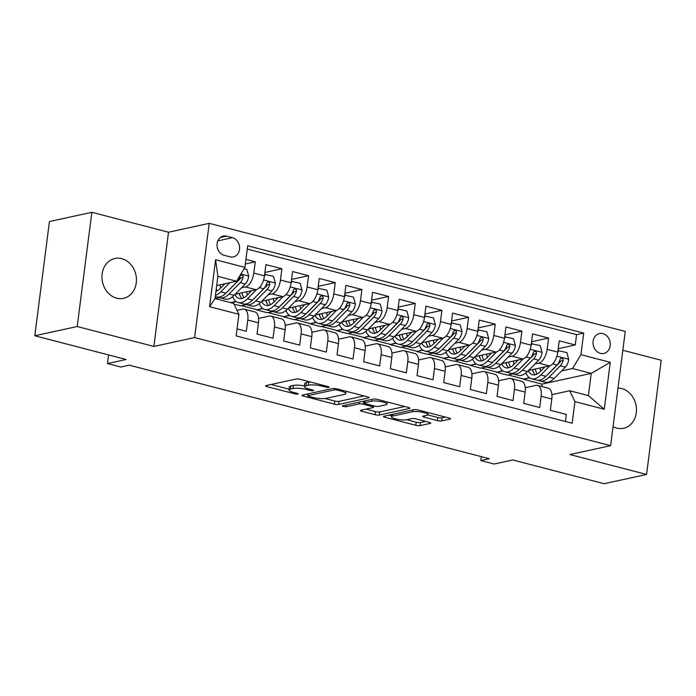 <?xml version="1.0" encoding="UTF-8"?>
<svg xmlns="http://www.w3.org/2000/svg" width="696" height="696" viewBox="0 0 696 696"><rect width="100%" height="100%" fill="white"/><g stroke="black" fill="none" stroke-linecap="round" stroke-linejoin="round"><path stroke-width="1.04" d="M328.773 387.324A2.192 0.47 -172.7 0 0 329.112 387.124A2.192 0.47 -172.7 0 0 328.103 386.593L300.298 379.363A3.123 0.67 -172.7 0 0 296.009 379.05L266.037 385.575A3.123 0.67 -172.7 0 0 265.55 385.862A3.123 0.67 -172.7 0 0 266.986 386.619L294.8 393.849A2.192 0.47 -172.7 0 0 297.801 394.066A2.192 0.47 -172.7 0 0 298.14 393.875A2.192 0.47 -172.7 0 0 297.131 393.336L293.529 392.405A10.005 2.131 -172.7 0 1 288.936 389.969A10.005 2.131 -172.7 0 1 290.484 389.064L292.981 388.525A10.005 2.131 -172.7 0 1 306.692 389.534L310.285 390.473A2.192 0.47 -172.7 0 0 313.287 390.691A2.192 0.47 -172.7 0 0 313.626 390.5A2.192 0.47 -172.7 0 0 312.617 389.969L309.024 389.029A10.005 2.131 -172.7 0 1 304.422 386.593A10.005 2.131 -172.7 0 1 305.97 385.688L308.467 385.149A10.005 2.131 -172.7 0 1 322.178 386.167L325.772 387.098A2.192 0.47 -172.7 0 0 328.773 387.324M613.045 426.665A20.384 17.087 77.7 0 0 616.682 428.101A20.384 17.087 77.7 0 0 623.555 428.257A20.384 17.087 77.7 0 0 636.448 408.752A20.384 17.087 77.7 0 0 621.745 388.585A20.384 17.087 77.7 0 0 617.987 388.098M121.73 258.66A20.384 17.087 77.7 0 0 114.857 258.494A20.384 17.087 77.7 0 0 101.964 278.009A20.384 17.087 77.7 0 0 116.667 298.175A20.384 17.087 77.7 0 0 123.54 298.332A20.384 17.087 77.7 0 0 136.425 278.818A20.384 17.087 77.7 0 0 121.73 258.66M602.927 333.619A10.196 8.543 77.7 0 0 599.491 333.541A10.196 8.543 77.7 0 0 593.044 343.293A10.196 8.543 77.7 0 0 600.396 353.377A10.196 8.543 77.7 0 0 603.832 353.455A10.196 8.543 77.7 0 0 610.27 343.702A10.196 8.543 77.7 0 0 602.927 333.619M437.366 420.593A3.123 0.67 -172.7 0 0 441.647 420.906L450.06 419.07A3.123 0.67 -172.7 0 0 450.538 418.792A3.123 0.67 -172.7 0 0 449.103 418.035L418.218 410.005A3.123 0.67 -172.7 0 0 413.937 409.692L383.957 416.217A3.123 0.67 -172.7 0 0 383.479 416.504A3.123 0.67 -172.7 0 0 384.914 417.261L415.799 425.291A3.123 0.67 -172.7 0 0 420.079 425.604L430.241 423.394A3.123 0.67 -172.7 0 0 430.728 423.107A3.123 0.67 -172.7 0 0 429.293 422.35L416.069 418.914A3.123 0.67 -172.7 0 0 411.788 418.6L406.751 419.697A8.361 1.783 -172.7 0 1 397.32 419.296A8.361 1.783 -172.7 0 1 391.448 416.808A8.361 1.783 -172.7 0 1 392.744 416.051L412.476 411.754A8.361 1.783 -172.7 0 1 421.906 412.154A8.361 1.783 -172.7 0 1 427.779 414.642A8.361 1.783 -172.7 0 1 426.483 415.399L423.194 416.112A3.123 0.67 -172.7 0 0 422.707 416.391A3.123 0.67 -172.7 0 0 424.142 417.156L437.366 420.593L437.758 417.504A3.123 0.67 -172.7 0 0 442.047 417.817L445.44 417.078M77.213 326.52L153.886 346.443L168.51 232.22L91.846 212.297L77.213 326.52L34.8 335.759L126.133 359.493L107.471 363.556L120.808 367.027L129.291 365.174L489.305 458.725L480.823 460.569L494.16 464.032L512.822 459.969L604.154 483.703L646.567 474.463L661.2 360.241L622.833 350.271M153.886 346.443L194.602 337.569L610.618 445.666L569.902 454.54L646.567 474.463M368.654 397.921A3.123 0.67 -172.7 0 0 369.132 397.642A3.123 0.67 -172.7 0 0 367.697 396.877L336.812 388.855A3.123 0.67 -172.7 0 0 332.523 388.533L302.551 395.067A3.123 0.67 -172.7 0 0 302.073 395.345A3.123 0.67 -172.7 0 0 303.508 396.111L334.393 404.132A3.123 0.67 -172.7 0 0 338.674 404.454L368.654 397.921L368.741 397.242M377.51 399.426L408.404 407.456A3.123 0.67 -172.7 0 1 409.84 408.213A3.123 0.67 -172.7 0 1 409.352 408.5L379.381 415.025A3.123 0.67 -172.7 0 1 375.1 414.712L361.876 411.275A3.123 0.67 -172.7 0 1 360.441 410.518A3.123 0.67 -172.7 0 1 360.928 410.231L373.082 407.586A3.123 0.67 -172.7 0 0 373.561 407.299A3.123 0.67 -172.7 0 0 372.125 406.542L363.356 404.263A3.123 0.67 -172.7 0 0 359.075 403.95L346.425 406.708A2.192 0.47 -172.7 0 1 343.954 406.603A2.192 0.47 -172.7 0 1 342.415 405.951A2.192 0.47 -172.7 0 1 342.754 405.751L373.23 399.113A3.123 0.67 -172.7 0 1 377.51 399.426M34.8 335.759L49.433 221.537L91.846 212.297M558.244 348.696L575.253 344.99L559.253 340.831L557.809 352.098L547.143 349.322A12.745 6.394 104.6 0 1 538.774 363.147L534.919 363.991M531.579 341.762L548.587 338.056L532.588 333.897L531.144 345.164L520.477 342.397A12.745 6.394 104.6 0 1 512.108 356.221L508.245 357.065M504.913 334.837L521.913 331.131L505.914 326.972L504.47 338.239L493.803 335.463A12.745 6.394 104.6 0 1 485.443 349.288L481.58 350.131M478.239 327.903L495.248 324.197L479.248 320.038L477.804 331.305L467.138 328.538A12.745 6.394 104.6 0 1 458.768 342.362L454.914 343.206M451.573 320.978L468.582 317.272L452.583 313.113L451.138 324.38L440.472 321.604A12.745 6.394 104.6 0 1 432.103 335.437L428.249 336.272M424.908 314.044L441.916 310.338L425.917 306.179L424.473 317.446L413.807 314.679A12.745 6.394 104.6 0 1 405.437 328.503L401.575 329.347M398.243 307.119L415.242 303.413L399.243 299.254L397.799 310.52L387.133 307.745A12.745 6.394 104.6 0 1 378.772 321.578L374.909 322.413M371.568 300.185L388.577 296.479L372.577 292.32L371.133 303.587L360.467 300.82A12.745 6.394 104.6 0 1 352.098 314.644L348.244 315.488M344.903 293.26L361.911 289.553L345.912 285.395L344.468 296.661L333.802 293.886A12.745 6.394 104.6 0 1 325.432 307.719L321.578 308.554M318.237 286.326L335.246 282.62L319.246 278.461L317.802 289.727L307.136 286.961A12.745 6.394 104.6 0 1 298.767 300.785L294.904 301.629M291.572 279.4L308.572 275.694L292.572 271.536L291.128 282.802L280.462 280.027A12.745 6.394 104.6 0 1 272.092 293.86L268.238 294.695M264.898 272.467L281.906 268.76L265.907 264.602L264.463 275.868A12.745 6.394 104.6 0 1 256.093 289.701L235.17 294.26M237.049 328.877L246.34 331.287L247.785 320.021A12.745 6.394 104.6 0 0 244.2 309.172A12.745 6.394 104.6 0 0 242.582 309.155L237.023 310.364M244.2 309.172L254.875 311.939A12.745 6.394 104.6 0 1 258.451 322.796L257.007 334.063L273.015 338.221L274.45 326.955A12.745 6.394 104.6 0 0 270.875 316.097A12.745 6.394 104.6 0 0 269.248 316.08L258.564 318.411M270.875 316.097L281.541 318.872A12.745 6.394 -75.4 0 1 285.125 329.721L283.681 340.988L299.68 345.146L301.124 333.88A12.745 6.394 104.6 0 0 297.54 323.031A12.745 6.394 104.6 0 0 295.913 323.014L285.23 325.337M297.54 323.031L308.206 325.798A12.745 6.394 -75.4 0 1 311.791 336.655L310.346 347.922L326.346 352.08L327.79 340.814A12.745 6.394 104.6 0 0 324.205 329.956A12.745 6.394 104.6 0 0 322.587 329.939L311.904 332.27M324.205 329.956L334.872 332.731A12.745 6.394 -75.4 0 1 338.456 343.58L337.012 354.847L353.011 359.005L354.455 347.739A12.745 6.394 104.6 0 0 350.871 336.89A12.745 6.394 104.6 0 0 349.253 336.873L338.569 339.196M350.871 336.89L361.546 339.657A12.745 6.394 -75.4 0 1 365.122 350.514L363.677 361.781L379.685 365.939L381.121 354.673A12.745 6.394 104.6 0 0 377.545 343.815A12.745 6.394 104.6 0 0 375.918 343.798L365.235 346.13M377.545 343.815L388.211 346.591A12.745 6.394 -75.4 0 1 391.796 357.44L390.352 368.706L406.351 372.865L407.795 361.598A12.745 6.394 104.6 0 0 404.211 350.749A12.745 6.394 104.6 0 0 402.584 350.732L391.9 353.055M404.211 350.749L414.877 353.516A12.745 6.394 -75.4 0 1 418.461 364.373L417.017 375.64L433.016 379.798L434.461 368.532A12.745 6.394 104.6 0 0 430.876 357.674A12.745 6.394 104.6 0 0 429.258 357.657L418.574 359.989M430.876 357.674L441.542 360.45A12.745 6.394 -75.4 0 1 445.127 371.299L443.683 382.565L459.682 386.724L461.126 375.457A12.745 6.394 104.6 0 0 457.542 364.608A12.745 6.394 104.6 0 0 455.923 364.591L445.24 366.914M457.542 364.608L468.217 367.375A12.745 6.394 -75.4 0 1 471.792 378.233L470.348 389.499L486.356 393.658L487.792 382.391A12.745 6.394 104.6 0 0 484.216 371.534A12.745 6.394 104.6 0 0 482.589 371.516L471.905 373.848M484.216 371.534L494.882 374.309A12.745 6.394 -75.4 0 1 498.467 385.158L497.022 396.424L513.022 400.583L514.466 389.316A12.745 6.394 104.6 0 0 510.881 378.467A12.745 6.394 104.6 0 0 509.255 378.45L498.571 380.773M510.881 378.467L521.548 381.234A12.745 6.394 -75.4 0 1 525.132 392.092L523.688 403.358L539.687 407.517L541.131 396.25A12.745 6.394 104.6 0 0 537.547 385.393A12.745 6.394 104.6 0 0 535.929 385.375L525.245 387.707M502.964 370.951L496.7 372.316L502.642 370.724M512.874 373.891L507.367 375.092L496.7 372.316M557.809 352.098A12.745 6.394 -75.4 0 1 549.44 365.922L528.516 370.481M476.299 364.025L470.035 365.391L475.968 363.799M486.208 366.957L480.701 368.158L470.035 365.391M531.144 345.164A12.745 6.394 -75.4 0 1 522.774 358.997L501.842 363.556M449.625 357.091L443.361 358.457L449.303 356.865M459.543 360.032L454.036 361.233L443.361 358.457M504.47 338.239A12.745 6.394 -75.4 0 1 496.109 352.063L475.177 356.622M431.607 352.55A24.369 12.224 -75.4 0 0 433.156 353.185A24.369 12.224 -75.4 0 0 442.412 349.427L453.592 338.082A8.439 4.237 -75.4 0 0 456.48 332.749L454.044 333.28A4.298 2.158 104.6 0 1 453.061 334.715L441.682 346.086M422.959 350.166L416.695 351.532L422.637 349.94M432.877 353.098L427.361 354.299L416.695 351.532M477.804 331.305A12.745 6.394 -75.4 0 1 469.435 345.138L448.511 349.697M404.941 345.616A24.369 12.224 -75.4 0 0 406.49 346.251A24.369 12.224 -75.4 0 0 415.738 342.502L426.926 331.157A8.439 4.237 -75.4 0 0 429.815 325.824L427.37 326.354A4.298 2.158 104.6 0 1 426.396 327.79L415.016 339.161M396.294 343.232L390.03 344.598L395.972 343.006M406.203 346.173L400.696 347.374L390.03 344.598M451.138 324.38A12.745 6.394 -75.4 0 1 442.769 338.204L421.846 342.763M369.628 336.307L363.364 337.673L369.298 336.081M379.538 339.239L374.03 340.44L363.364 337.673M424.473 317.446A12.745 6.394 -75.4 0 1 416.104 331.279L395.171 335.837M351.611 331.766A24.369 12.224 -75.4 0 0 353.15 332.392A24.369 12.224 -75.4 0 0 362.407 328.642L373.595 317.298A8.439 4.237 -75.4 0 0 376.484 311.965L374.039 312.495A4.298 2.158 104.6 0 1 373.065 313.931L361.676 325.302M342.954 329.373L336.69 330.739L342.632 329.147M352.872 332.314L347.365 333.514L336.69 330.739M397.799 310.52A12.745 6.394 -75.4 0 1 389.438 324.345L368.506 328.904M324.936 324.832A24.369 12.224 -75.4 0 0 326.485 325.467A24.369 12.224 -75.4 0 0 335.742 321.709L346.921 310.364A8.439 4.237 -75.4 0 0 349.81 305.031L347.374 305.561A4.298 2.158 104.6 0 1 346.39 306.997L335.011 318.368M316.288 322.448L310.025 323.814L315.967 322.222M326.207 325.389L320.691 326.581L310.025 323.814M371.133 303.587A12.745 6.394 -75.4 0 1 362.764 317.42L341.84 321.978M289.623 315.523L283.359 316.88L289.301 315.288M299.532 318.455L294.025 319.655L283.359 316.88M344.468 296.661A12.745 6.394 -75.4 0 1 336.098 310.486L315.175 315.044M262.957 308.589L256.694 309.955L262.627 308.363M272.867 311.53L267.36 312.73L256.694 309.955M317.802 289.727A12.745 6.394 -75.4 0 1 309.433 303.56L288.501 308.119M244.94 304.048A24.369 12.224 -75.4 0 0 246.48 304.674A24.369 12.224 -75.4 0 0 255.736 300.924L266.925 289.579A8.439 4.237 -75.4 0 0 269.813 284.246L267.368 284.777A4.298 2.158 104.6 0 1 266.394 286.213L255.006 297.584M236.283 301.664L231.15 302.777M246.201 304.596L240.694 305.796L234.004 304.056M291.128 282.802A12.745 6.394 -75.4 0 1 282.767 296.626L261.835 301.185M224.155 255.293L230.019 256.815A9.874 8.282 77.7 0 0 233.343 256.894A9.874 8.282 77.7 0 0 239.589 247.445A9.874 8.282 77.7 0 0 232.473 237.684L226.6 236.153A9.874 8.282 77.7 0 0 223.277 236.075A9.874 8.282 77.7 0 0 217.03 245.531A9.874 8.282 77.7 0 0 224.155 255.293M194.602 337.569L209.226 223.346L625.243 331.444L610.618 445.666M575.253 344.99L576.575 334.645L583.7 333.088L247.689 245.784L244.922 267.394L236.553 281.219L216.708 285.543M583.7 333.088L580.934 354.699L610.27 362.32L604.258 409.248L574.922 401.627L572.155 423.229L236.144 335.924L238.911 314.314L209.574 306.692L215.586 259.765L244.922 267.394M219.527 297.671L215.151 298.619M245.357 263.984L255.241 261.835L253.796 273.102A12.745 6.394 104.6 0 1 245.427 286.926L241.573 287.77M218.266 297.114A24.369 12.224 -75.4 0 0 219.814 297.749A24.369 12.224 -75.4 0 0 229.062 293.99L240.25 282.646A8.439 4.237 -75.4 0 0 243.139 277.312L240.703 277.852A4.298 2.158 104.6 0 1 239.72 279.279L228.34 290.65M565.457 421.489L566.353 414.442L550.353 410.283L551.798 399.017A12.745 6.394 -75.4 0 0 548.213 388.168L537.547 385.393M281.906 268.76L280.462 280.027M308.572 275.694L307.136 286.961M335.246 282.62L333.802 293.886M361.911 289.553L360.467 300.82M388.577 296.479L387.133 307.745M415.242 303.413L413.807 314.679M441.916 310.338L440.472 321.604M468.582 317.272L467.138 328.538M495.248 324.197L493.803 335.463M521.913 331.131L520.477 342.397M548.587 338.056L547.143 349.322M576.575 334.645L247.271 249.072M255.241 261.835L245.94 259.417M541.732 386.48L542.036 384.096L591.235 373.378L572.564 368.523L561.585 370.925M529.63 377.885L523.366 379.25L529.308 377.658M542.036 384.096L523.366 379.25M236.553 281.219L217.883 276.364L215.038 298.593L233.708 303.447L238.911 314.314M168.51 232.22L209.226 223.346M481.327 456.646L480.823 460.569M108.585 354.934L107.471 363.556M551.911 394.632L569.72 390.752L588.39 395.606L591.235 373.378L610.27 362.32M481.371 368.019L496.744 372.012M454.697 361.085L470.07 365.078M428.031 354.16L443.404 358.153M401.366 347.226L416.739 351.219M374.7 340.3L390.073 344.294M348.026 333.367L363.399 337.36M321.361 326.441L336.733 330.435M294.695 319.507L310.068 323.501M268.03 312.582L283.402 316.576M241.355 305.648L256.728 309.642M508.037 374.944L523.409 378.937M230.524 302.612L235.961 301.429M232.029 297.149L232.899 297.375M258.695 304.074L259.565 304.3M285.36 311.008L286.239 311.234M312.034 317.933L312.904 318.159M338.7 324.867L339.57 325.093M365.365 331.792L366.235 332.018M392.031 338.726L392.909 338.952M418.705 345.651L419.575 345.877M445.37 352.585L446.24 352.811M472.036 359.51L472.906 359.736M498.71 366.444L499.58 366.67M574.922 401.627L569.72 390.752M572.564 368.523L580.934 354.699M525.376 373.369L526.246 373.595M217.883 276.364L215.586 259.765M215.038 298.593L209.574 306.692M604.258 409.248L588.39 395.606M218.057 249.82A9.874 8.282 77.7 0 0 217.352 247.776M309.99 381.887A10.005 2.131 -172.7 0 0 308.867 382.06L308.467 385.149M304.422 386.593L304.822 383.513A10.005 2.131 -172.7 0 1 306.37 382.609L308.867 382.06M304.517 385.889A10.005 2.131 -172.7 0 0 293.381 385.436L292.981 388.525M288.936 389.969L289.336 386.889A10.005 2.131 -172.7 0 1 290.885 385.975L293.381 385.436M271.048 384.488L289.04 389.16M325.084 398.53L334.785 401.044A3.123 0.67 -172.7 0 0 339.074 401.366L364.034 395.928M337.36 390.108A2.192 0.47 -172.7 0 0 334.358 389.882L308.05 395.615A2.192 0.47 -172.7 0 0 307.71 395.815A2.192 0.47 -172.7 0 0 308.72 396.346L312.513 397.338A10.005 2.131 -172.7 0 0 326.215 398.347L344.198 394.432A10.005 2.131 -172.7 0 0 345.747 393.527A10.005 2.131 -172.7 0 0 341.153 391.091L337.36 390.108L337.499 389.029M404.741 406.499L379.772 411.945L379.381 415.025M365.939 409.144L375.492 411.623A3.123 0.67 -172.7 0 0 379.772 411.945M364.46 401.357L363.756 401.174L363.356 404.263M385.697 404.837A8.361 1.783 -172.7 0 0 386.993 404.08A8.361 1.783 -172.7 0 0 381.121 401.601A8.361 1.783 -172.7 0 0 371.69 401.2L364.739 402.714A3.123 0.67 -172.7 0 0 364.252 402.993A3.123 0.67 -172.7 0 0 365.687 403.758L374.457 406.038A3.123 0.67 -172.7 0 0 378.746 406.351L385.697 404.837M427.657 414.877L437.758 417.504M406.638 419.714L416.199 422.202A3.123 0.67 -172.7 0 0 420.48 422.515L425.621 421.393M388.968 415.129L391.578 415.808M224.93 283.75L220.267 288.475A20.227 10.153 104.6 0 1 215.96 291.389M229.837 282.68L220.797 291.841A24.369 12.224 104.6 0 1 215.447 295.417M244.131 268.7L246.836 269.404L248.716 276.269A8.439 4.237 104.6 0 1 245.323 283.968L234.134 295.304A24.369 12.224 104.6 0 1 224.878 299.062L219.814 297.749M220.606 288.135A20.227 10.153 104.6 0 1 220.058 284.812M243.139 277.312L243.095 276.034L241.808 274.972L240.755 275.251L239.937 276.486A8.439 4.237 104.6 0 1 237.058 281.819L225.869 293.164A24.369 12.224 104.6 0 1 216.613 296.914L215.299 296.574M228.532 290.624A20.227 10.153 104.6 0 1 227.087 291.92M217.196 290.85A20.227 10.153 104.6 0 1 216.265 289.04M251.595 290.676L246.932 295.4A20.227 10.153 104.6 0 1 239.259 298.523A20.227 10.153 104.6 0 1 234.952 294.478M256.537 289.579L247.471 298.775A24.369 12.224 104.6 0 1 238.215 302.525A24.369 12.224 104.6 0 1 232.612 296.696M264.645 274.441L273.511 276.338L275.381 283.202A8.439 4.237 104.6 0 1 271.988 290.893L260.8 302.238A24.369 12.224 104.6 0 1 251.543 305.996L246.48 304.674M247.271 295.06A20.227 10.153 104.6 0 1 246.732 291.737M265.507 274.259L264.463 275.921M269.813 284.246L269.761 282.967L268.473 281.897L267.421 282.185L266.611 283.411A8.439 4.237 104.6 0 1 263.723 288.744L252.535 300.089A24.369 12.224 104.6 0 1 243.278 303.848L238.215 302.525M239.528 293.312A24.369 12.224 -75.4 0 0 239.894 295.513M239.137 293.399A20.227 10.153 -75.4 0 0 241.956 298.514M255.206 297.549A20.227 10.153 104.6 0 1 253.762 298.845M243.861 297.775A20.227 10.153 104.6 0 1 241.99 292.772M278.261 297.61L273.606 302.334A20.227 10.153 104.6 0 1 265.924 305.448A20.227 10.153 104.6 0 1 261.618 301.403M283.202 296.505L274.137 305.701A24.369 12.224 104.6 0 1 264.88 309.459A24.369 12.224 104.6 0 1 259.277 303.63M291.311 281.375L300.176 283.263L302.047 290.128A8.439 4.237 104.6 0 1 298.654 297.827L287.465 309.163A24.369 12.224 104.6 0 1 278.217 312.922L273.145 311.608A24.369 12.224 -75.4 0 0 282.402 307.85L293.59 296.505A8.439 4.237 -75.4 0 0 296.479 291.172L296.426 289.893L295.139 288.831L294.086 289.11L293.277 290.345A8.439 4.237 104.6 0 1 290.389 295.678L279.2 307.023A24.369 12.224 104.6 0 1 269.944 310.773L264.88 309.459M273.946 301.986A20.227 10.153 104.6 0 1 273.397 298.671M292.172 281.184L291.128 282.846M266.194 300.237A24.369 12.224 -75.4 0 0 266.559 302.438M271.605 310.973A24.369 12.224 -75.4 0 0 273.145 311.608M265.802 300.324A20.227 10.153 -75.4 0 0 268.63 305.448M296.479 291.172L294.034 291.711A4.298 2.158 104.6 0 1 293.06 293.138L281.871 304.483A20.227 10.153 104.6 0 1 280.427 305.779M270.526 304.709A20.227 10.153 104.6 0 1 268.656 299.698M304.935 304.535L300.272 309.259A20.227 10.153 104.6 0 1 292.59 312.382A20.227 10.153 104.6 0 1 288.292 308.337M309.877 303.439L300.803 312.635A24.369 12.224 104.6 0 1 291.546 316.384A24.369 12.224 104.6 0 1 285.943 310.555M317.985 288.301L326.842 290.197L328.721 297.061A8.439 4.237 104.6 0 1 325.328 304.752L314.14 316.097A24.369 12.224 104.6 0 1 304.883 319.856L299.819 318.533A24.369 12.224 -75.4 0 0 309.067 314.783L320.256 303.439A8.439 4.237 -75.4 0 0 323.144 298.106L323.092 296.827L321.804 295.757L320.76 296.044L319.942 297.27A8.439 4.237 104.6 0 1 317.054 302.603L305.866 313.948A24.369 12.224 104.6 0 1 296.618 317.707L291.546 316.384M300.611 308.92A20.227 10.153 104.6 0 1 300.063 305.596M318.838 288.118L317.794 289.771M292.859 307.171A24.369 12.224 -75.4 0 0 293.225 309.372M298.271 317.907A24.369 12.224 -75.4 0 0 299.819 318.533M292.468 307.258A20.227 10.153 -75.4 0 0 295.295 312.374M323.144 298.106L320.699 298.636A4.298 2.158 104.6 0 1 319.725 300.072L308.537 311.408A20.227 10.153 104.6 0 1 307.093 312.704M297.192 311.634A20.227 10.153 104.6 0 1 295.33 306.632M331.6 311.469L326.937 316.193A20.227 10.153 104.6 0 1 319.255 319.307A20.227 10.153 104.6 0 1 314.957 315.262M336.542 310.364L327.468 319.56A24.369 12.224 104.6 0 1 318.22 323.318A24.369 12.224 104.6 0 1 312.617 317.489M344.65 295.235L353.507 297.122L355.386 303.987A8.439 4.237 104.6 0 1 351.993 311.686L340.805 323.022A24.369 12.224 104.6 0 1 331.548 326.781L326.485 325.467M327.277 315.845A20.227 10.153 104.6 0 1 326.728 312.53M345.512 295.043L344.459 296.705M349.81 305.031L349.766 303.752L348.478 302.69L347.426 302.969L346.608 304.204A8.439 4.237 104.6 0 1 343.728 309.537L332.54 320.882A24.369 12.224 104.6 0 1 323.283 324.632L318.22 323.318M319.525 314.096A24.369 12.224 -75.4 0 0 319.89 316.297M319.133 314.183A20.227 10.153 -75.4 0 0 321.961 319.307M335.202 318.342A20.227 10.153 104.6 0 1 333.758 319.638M323.866 318.568A20.227 10.153 104.6 0 1 321.996 313.557M358.266 318.394L353.603 323.118A20.227 10.153 104.6 0 1 345.929 326.241A20.227 10.153 104.6 0 1 341.623 322.196M363.208 317.298L354.142 326.494A24.369 12.224 104.6 0 1 344.885 330.243A24.369 12.224 104.6 0 1 339.283 324.414M371.316 302.16L380.181 304.048L382.052 310.921A8.439 4.237 104.6 0 1 378.659 318.611L367.471 329.956A24.369 12.224 104.6 0 1 358.214 333.715L353.15 332.392M353.942 322.779A20.227 10.153 104.6 0 1 353.403 319.455M372.177 301.977L371.133 303.63M376.484 311.965L376.432 310.686L375.144 309.616L374.091 309.903L373.282 311.129A8.439 4.237 104.6 0 1 370.394 316.462L359.206 327.807A24.369 12.224 104.6 0 1 349.949 331.566L344.885 330.243M346.199 321.03A24.369 12.224 -75.4 0 0 346.565 323.231M345.808 321.117A20.227 10.153 -75.4 0 0 348.635 326.233M361.876 325.267A20.227 10.153 104.6 0 1 360.432 326.563M350.532 325.493A20.227 10.153 104.6 0 1 348.661 320.491M384.931 325.328L380.277 330.052A20.227 10.153 104.6 0 1 372.595 333.166A20.227 10.153 104.6 0 1 368.288 329.121M389.873 324.223L380.808 333.419A24.369 12.224 104.6 0 1 371.551 337.177A24.369 12.224 104.6 0 1 365.948 331.34M397.981 309.094L406.847 310.981L408.717 317.846A8.439 4.237 104.6 0 1 405.324 325.545L394.136 336.881A24.369 12.224 104.6 0 1 384.888 340.64L379.816 339.326A24.369 12.224 -75.4 0 0 389.073 335.568L400.261 324.223A8.439 4.237 -75.4 0 0 403.149 318.89L403.097 317.611L401.81 316.55L400.757 316.828L399.948 318.063A8.439 4.237 104.6 0 1 397.059 323.396L385.871 334.733A24.369 12.224 104.6 0 1 376.614 338.491L371.551 337.177M380.616 329.704A20.227 10.153 104.6 0 1 380.068 326.389M398.843 308.902L397.799 310.564M372.865 327.955A24.369 12.224 -75.4 0 0 373.23 330.156M378.276 338.691A24.369 12.224 -75.4 0 0 379.816 339.326M372.473 328.042A20.227 10.153 -75.4 0 0 375.301 333.166M403.149 318.89L400.705 319.421A4.298 2.158 104.6 0 1 399.73 320.856L388.542 332.201A20.227 10.153 104.6 0 1 387.098 333.497M377.197 332.427A20.227 10.153 104.6 0 1 375.327 327.416M411.606 332.253L406.942 336.977A20.227 10.153 104.6 0 1 399.26 340.1A20.227 10.153 104.6 0 1 394.963 336.055M416.547 331.157L407.473 340.353A24.369 12.224 104.6 0 1 398.216 344.102A24.369 12.224 104.6 0 1 392.614 338.273M424.656 316.019L433.512 317.907L435.392 324.78A8.439 4.237 104.6 0 1 431.999 332.47L420.81 343.815A24.369 12.224 104.6 0 1 411.553 347.574L406.49 346.251M407.282 336.638A20.227 10.153 104.6 0 1 406.734 333.314M425.508 315.836L424.464 317.489M429.815 325.824L429.763 324.545L428.475 323.475L427.431 323.762L426.613 324.988A8.439 4.237 104.6 0 1 423.725 330.322L412.537 341.666A24.369 12.224 104.6 0 1 403.288 345.425L398.216 344.102M399.53 334.889A24.369 12.224 -75.4 0 0 399.895 337.09M399.139 334.967A20.227 10.153 -75.4 0 0 401.966 340.092M415.207 339.126A20.227 10.153 104.6 0 1 413.763 340.422M403.863 339.352A20.227 10.153 104.6 0 1 402.001 334.35M438.271 339.187L433.608 343.911A20.227 10.153 104.6 0 1 425.926 347.026A20.227 10.153 104.6 0 1 421.628 342.98M443.213 338.082L434.139 347.278A24.369 12.224 104.6 0 1 424.891 351.036A24.369 12.224 104.6 0 1 419.288 345.199M451.321 322.953L460.178 324.841L462.057 331.705A8.439 4.237 104.6 0 1 458.664 339.404L447.476 350.74A24.369 12.224 104.6 0 1 438.219 354.499L433.156 353.185M433.947 343.563A20.227 10.153 104.6 0 1 433.399 340.248M452.183 322.761L451.13 324.423M456.48 332.749L456.437 331.47L455.149 330.409L454.097 330.687L453.279 331.922A8.439 4.237 104.6 0 1 450.399 337.255L439.211 348.592A24.369 12.224 104.6 0 1 429.954 352.35L424.891 351.036M426.196 341.814A24.369 12.224 -75.4 0 0 426.561 344.015M425.804 341.901A20.227 10.153 -75.4 0 0 428.632 347.026M441.873 346.06A20.227 10.153 104.6 0 1 440.429 347.356M430.537 346.286A20.227 10.153 104.6 0 1 428.666 341.275M464.937 346.112L460.273 350.836A20.227 10.153 104.6 0 1 452.6 353.959A20.227 10.153 104.6 0 1 448.294 349.914M469.878 345.016L460.813 354.212A24.369 12.224 104.6 0 1 451.556 357.962A24.369 12.224 104.6 0 1 445.953 352.132M477.987 329.878L486.852 331.766L488.723 338.639A8.439 4.237 104.6 0 1 485.329 346.33L474.141 357.674A24.369 12.224 104.6 0 1 464.885 361.424L459.821 360.11A24.369 12.224 -75.4 0 0 469.078 356.361L480.266 345.016A8.439 4.237 -75.4 0 0 483.155 339.683L483.102 338.404L481.815 337.334L480.762 337.621L479.953 338.848A8.439 4.237 104.6 0 1 477.065 344.181L465.876 355.525A24.369 12.224 104.6 0 1 456.62 359.284L451.556 357.962M460.613 350.497A20.227 10.153 104.6 0 1 460.073 347.173M478.848 329.686L477.804 331.348M452.87 348.748A24.369 12.224 -75.4 0 0 453.235 350.949M458.281 359.475A24.369 12.224 -75.4 0 0 459.821 360.11M452.478 348.827A20.227 10.153 -75.4 0 0 455.306 353.951M483.155 339.683L480.71 340.214A4.298 2.158 104.6 0 1 479.735 341.64L468.547 352.985A20.227 10.153 104.6 0 1 467.103 354.281M457.202 353.211A20.227 10.153 104.6 0 1 455.332 348.209M491.602 353.046L486.948 357.77A20.227 10.153 104.6 0 1 479.266 360.885A20.227 10.153 104.6 0 1 474.959 356.839M496.544 351.941L487.478 361.137A24.369 12.224 104.6 0 1 478.222 364.895A24.369 12.224 104.6 0 1 472.619 359.058M504.652 336.803L513.518 338.7L515.388 345.564A8.439 4.237 104.6 0 1 511.995 353.264L500.807 364.6A24.369 12.224 104.6 0 1 491.559 368.358L486.487 367.044A24.369 12.224 -75.4 0 0 495.743 363.286L506.932 351.941A8.439 4.237 -75.4 0 0 509.82 346.608L509.768 345.329L508.48 344.268L507.428 344.546L506.618 345.781A8.439 4.237 104.6 0 1 503.73 351.115L492.542 362.451A24.369 12.224 104.6 0 1 483.285 366.209L478.222 364.895M487.287 357.422A20.227 10.153 104.6 0 1 486.739 354.107M505.513 336.62L504.47 338.282M479.535 355.673A24.369 12.224 -75.4 0 0 479.901 357.875M484.947 366.409A24.369 12.224 -75.4 0 0 486.487 367.044M479.144 355.76A20.227 10.153 -75.4 0 0 481.971 360.885M509.82 346.608L507.375 347.139A4.298 2.158 104.6 0 1 506.401 348.574L495.213 359.919A20.227 10.153 104.6 0 1 493.768 361.215M483.868 360.145A20.227 10.153 104.6 0 1 482.006 355.134M518.276 359.971L513.613 364.695A20.227 10.153 104.6 0 1 505.931 367.819A20.227 10.153 104.6 0 1 501.633 363.773M523.218 358.875L514.144 368.071A24.369 12.224 104.6 0 1 504.887 371.821A24.369 12.224 104.6 0 1 499.284 365.992M531.326 343.737L540.183 345.625L542.062 352.498A8.439 4.237 104.6 0 1 538.669 360.189L527.481 371.534A24.369 12.224 104.6 0 1 518.224 375.283L513.161 373.97A24.369 12.224 -75.4 0 0 522.409 370.211L533.597 358.875A8.439 4.237 -75.4 0 0 536.486 353.542L536.433 352.263L535.154 351.193L534.102 351.471L533.284 352.707A8.439 4.237 104.6 0 1 530.395 358.04L519.207 369.385A24.369 12.224 104.6 0 1 509.959 373.143L504.887 371.821M513.952 364.356A20.227 10.153 104.6 0 1 513.404 361.033M532.179 343.546L531.135 345.207M506.201 362.607A24.369 12.224 -75.4 0 0 506.566 364.808M511.612 373.334A24.369 12.224 -75.4 0 0 513.161 373.97M505.809 362.686A20.227 10.153 -75.4 0 0 508.637 367.81M536.486 353.542L534.041 354.073A4.298 2.158 104.6 0 1 533.066 355.499L521.878 366.844A20.227 10.153 104.6 0 1 520.434 368.14M510.533 367.07A20.227 10.153 104.6 0 1 508.672 362.068M544.942 366.905L540.279 371.629A20.227 10.153 104.6 0 1 532.597 374.744A20.227 10.153 104.6 0 1 528.299 370.698M549.883 365.8L540.809 374.996A24.369 12.224 104.6 0 1 531.561 378.755A24.369 12.224 104.6 0 1 525.958 372.917M557.992 350.662L566.848 352.559L568.728 359.423A8.439 4.237 104.6 0 1 565.335 367.123L554.147 378.459A24.369 12.224 104.6 0 1 544.89 382.217L539.826 380.903A24.369 12.224 -75.4 0 0 549.083 377.145L560.271 365.8A8.439 4.237 -75.4 0 0 563.151 360.467L563.107 359.188L561.82 358.127L560.767 358.405L559.949 359.641A8.439 4.237 104.6 0 1 557.07 364.974L545.882 376.31A24.369 12.224 104.6 0 1 536.625 380.068L531.561 378.755M540.618 371.281A20.227 10.153 104.6 0 1 540.07 367.966M558.853 350.48L557.8 352.141M532.866 369.532A24.369 12.224 -75.4 0 0 533.232 371.734M538.278 380.268A24.369 12.224 -75.4 0 0 539.826 380.903M532.475 369.62A20.227 10.153 -75.4 0 0 535.302 374.744M563.151 360.467L560.715 360.998A4.298 2.158 104.6 0 1 559.732 362.433L548.544 373.778A20.227 10.153 104.6 0 1 547.1 375.074M537.208 374.004A20.227 10.153 104.6 0 1 535.337 368.993M549.44 365.922L538.774 363.147M522.774 358.997L512.108 356.221M496.109 352.063L485.443 349.288M469.435 345.138L458.768 342.362M442.769 338.204L432.103 335.437M416.104 331.279L405.437 328.503M389.438 324.345L378.772 321.578M362.764 317.42L352.098 314.644M336.098 310.486L325.432 307.719M309.433 303.56L298.767 300.785M282.767 296.626L272.092 293.86M256.093 289.701L245.427 286.926M258.451 322.796L247.785 320.021M551.798 399.017L541.131 396.25M525.132 392.092L514.466 389.316M498.467 385.158L487.792 382.391M471.792 378.233L461.126 375.457M445.127 371.299L434.461 368.532M418.461 364.373L407.795 361.598M391.796 357.44L381.121 354.673M365.122 350.514L354.455 347.739M338.456 343.58L327.79 340.814M311.791 336.655L301.124 333.88M285.125 329.721L274.45 326.955M264.463 275.868L253.796 273.102M220.284 237.536L226.6 236.153M217.831 240.868L232.473 237.684M322.318 385.088L322.178 386.167M306.37 382.609L305.97 385.688M310.425 389.395L310.285 390.473M306.84 388.359L306.692 389.534M290.885 385.975L290.484 389.064M294.939 392.77L294.8 393.849M267.151 385.332L266.986 386.619M325.911 386.019L325.772 387.098M339.074 401.366L338.674 404.454M334.785 401.044L334.393 404.132M303.673 394.823L303.508 396.111M334.541 388.481L334.358 389.882M308.276 393.814L308.05 395.615M341.292 390.012L341.153 391.091M409.439 407.821L409.352 408.5M375.492 411.623L375.1 414.712M362.042 409.988L361.876 411.275M372.264 405.464L372.125 406.542M359.31 402.149L359.075 403.95M346.651 404.907L346.425 406.708M371.925 399.4L371.69 401.2M364.974 400.913L364.739 402.714M424.308 415.869L424.142 417.156M412.711 409.953L412.476 411.754M392.979 414.25L392.744 416.051M430.328 422.716L430.241 423.394M420.48 422.515L420.079 425.604M416.199 422.202L415.799 425.291M385.079 415.973L384.914 417.261M450.147 418.392L450.06 419.07M442.047 417.817L441.647 420.906M248.663 276.103L240.877 274.076M225.869 293.164L220.797 291.841M234.134 295.304L229.062 293.99M237.058 281.819L235.57 281.428M245.323 283.968L240.25 282.646M275.338 283.028L263.575 279.975M252.535 300.089L247.471 298.775M260.8 302.238L255.736 300.924M263.723 288.744L259.408 287.622M271.988 290.893L266.925 289.579M302.003 289.962L290.249 286.9M279.2 307.023L274.137 305.701M287.465 309.163L282.402 307.85M290.389 295.678L286.073 294.556M298.654 297.827L293.59 296.505M328.669 296.887L316.915 293.834M305.866 313.948L300.803 312.635M314.14 316.097L309.067 314.783M317.054 302.603L312.739 301.481M325.328 304.752L320.256 303.439M355.343 303.821L343.58 300.759M332.54 320.882L327.468 319.56M340.805 323.022L335.742 321.709M343.728 309.537L339.404 308.415M351.993 311.686L346.921 310.364M382.008 310.747L370.246 307.693M359.206 327.807L354.142 326.494M367.471 329.956L362.407 328.642M370.394 316.462L366.079 315.34M378.659 318.611L373.595 317.298M408.674 317.68L396.92 314.618M385.871 334.733L380.808 333.419M394.136 336.881L389.073 335.568M397.059 323.396L392.744 322.274M405.324 325.545L400.261 324.223M435.339 324.606L423.586 321.552M412.537 341.666L407.473 340.353M420.81 343.815L415.738 342.502M423.725 330.322L419.41 329.199M431.999 332.47L426.926 331.157M462.013 331.54L450.251 328.477M439.211 348.592L434.139 347.278M447.476 350.74L442.412 349.427M450.399 337.255L446.075 336.133M458.664 339.404L453.592 338.082M488.679 338.465L476.917 335.411M465.876 355.525L460.813 354.212M474.141 357.674L469.078 356.361M477.065 344.181L472.749 343.058M485.329 346.33L480.266 345.016M515.345 345.39L503.591 342.336M492.542 362.451L487.478 361.137M500.807 364.6L495.743 363.286M503.73 351.115L499.415 349.992M511.995 353.264L506.932 351.941M542.01 352.324L530.256 349.27M519.207 369.385L514.144 368.071M527.481 371.534L522.409 370.211M530.395 358.04L526.08 356.918M538.669 360.189L533.597 358.875M568.684 359.249L556.922 356.195M545.882 376.31L540.809 374.996M554.147 378.459L549.083 377.145M557.07 364.974L552.746 363.851M565.335 367.123L560.271 365.8M307.954 393.892L307.71 395.815M346.043 391.248L345.747 393.527M373.752 405.846L373.561 407.299M387.263 401.957L386.993 404.08M364.513 401.009L364.252 402.993M428.04 412.554L427.779 414.642M391.744 414.52L391.448 416.808"/></g></svg>
